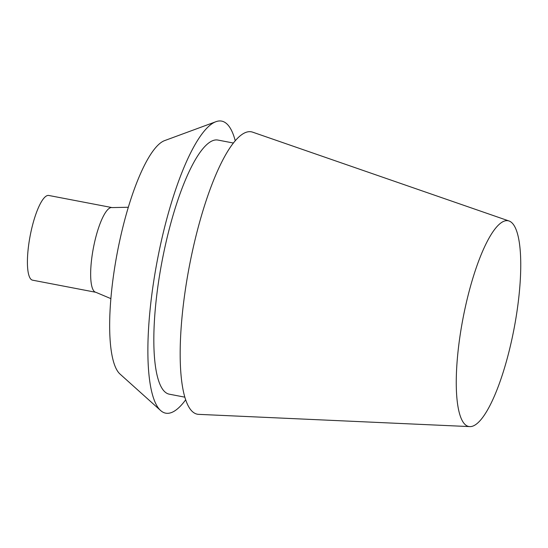 <?xml version="1.0" encoding="UTF-8"?>
<svg xmlns="http://www.w3.org/2000/svg" width="548" height="548" viewBox="0 0 548 548"><rect width="100%" height="100%" fill="white"/><g stroke="black" fill="none" stroke-linecap="round" stroke-linejoin="round"><path stroke-width="0.82" d="M184.779 397.156L169.318 394.19A129.369 32.174 -79.2 0 1 163.236 390.101A129.369 32.174 -79.2 0 1 164.811 247.723A129.369 32.174 -79.2 0 1 218.015 140.083L233.475 143.042M235.263 140.857A148.679 36.976 100.8 0 0 228.639 125.814A148.679 36.976 100.8 0 0 215.953 121.69A148.679 36.976 100.8 0 0 158.242 255.621A148.679 36.976 100.8 0 0 158.694 408.459A148.679 36.976 100.8 0 0 160.612 410.514A148.679 36.976 100.8 0 0 185.635 399.848M463.868 423.179A104.73 26.044 -79.2 0 1 465.553 306.085A104.73 26.044 -79.2 0 1 509.126 221.022A104.73 26.044 -79.2 0 1 514.086 328.54A104.73 26.044 -79.2 0 1 469.732 426.604A104.73 26.044 -79.2 0 1 463.868 423.179M509.126 221.022L252.731 132.191A143.74 35.75 100.8 0 0 192.93 248.943A143.74 35.75 100.8 0 0 190.622 409.657A143.74 35.75 100.8 0 0 198.664 414.357L469.732 426.604M160.612 410.514L119.95 373.996A120.156 29.88 -79.2 0 1 117.313 252.505A120.156 29.88 -79.2 0 1 164.674 140.589L215.953 121.69M30.544 278.809A43.121 10.727 -79.2 0 1 31.072 231.352A43.121 10.727 -79.2 0 1 48.806 195.472L112.045 207.589A43.121 10.727 -79.2 0 0 94.311 243.47A43.121 10.727 -79.2 0 0 93.79 290.926A43.121 10.727 -79.2 0 0 95.818 292.29L32.572 280.172A43.121 10.727 -79.2 0 1 30.544 278.809M95.818 292.29L110.847 298.626M128.355 207.26L112.045 207.589"/></g></svg>
